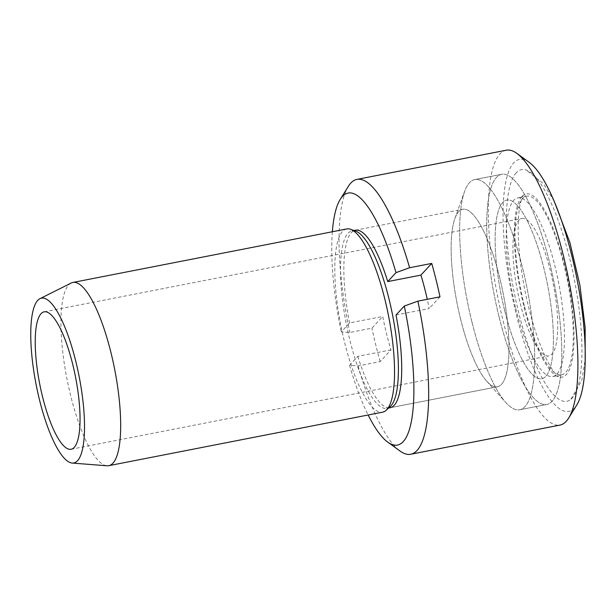 <?xml version="1.0" encoding="UTF-8"?>
<svg xmlns="http://www.w3.org/2000/svg" width="616" height="616" viewBox="0 0 616 616"><rect width="100%" height="100%" fill="white"/><g stroke="black" fill="none" stroke-linecap="round" stroke-linejoin="round"><path stroke-width="0.46" stroke-dasharray="3.08 2.31" d="M515.738 308.423A91.022 23.708 -101.1 0 0 552.783 376.553A91.022 23.708 -101.1 0 0 558.604 282.667A91.022 23.708 -101.1 0 0 517.879 197.882A91.022 23.708 -101.1 0 0 515.738 308.423M520.258 303.526A70.016 18.241 -101.1 0 0 548.756 355.933A70.016 18.241 -101.1 0 0 553.23 283.722A70.016 18.241 -101.1 0 0 521.906 218.495A70.016 18.241 -101.1 0 0 520.258 303.526M504.681 310.58A91.022 23.708 -101.1 0 0 541.726 378.709A91.022 23.708 -101.1 0 0 547.547 284.831A91.022 23.708 -101.1 0 0 506.822 200.046A91.022 23.708 -101.1 0 0 504.681 310.58A91.022 23.708 -101.1 0 0 541.726 378.709A91.022 23.708 -101.1 0 0 547.547 284.831A91.022 23.708 -101.1 0 0 506.822 200.046A91.022 23.708 -101.1 0 0 504.681 310.58M499.029 316.701A117.279 30.554 -101.1 0 0 546.762 404.481A117.279 30.554 -101.1 0 0 554.254 283.522A117.279 30.554 -101.1 0 0 501.786 174.274A117.279 30.554 -101.1 0 0 499.029 316.701A117.279 30.554 -101.1 0 0 546.762 404.481A117.279 30.554 -101.1 0 0 554.254 283.522A117.279 30.554 -101.1 0 0 501.786 174.274A117.279 30.554 -101.1 0 0 499.029 316.701M471.941 321.991A117.279 30.554 -101.1 0 0 505.767 402.471A117.279 30.554 -101.1 0 0 519.673 409.771A117.279 30.554 -101.1 0 0 527.165 288.812A117.279 30.554 -101.1 0 0 474.697 179.564A117.279 30.554 -101.1 0 0 464.556 191.568A117.279 30.554 -101.1 0 0 471.941 321.991A117.279 30.554 -101.1 0 0 505.767 402.471A117.279 30.554 -101.1 0 0 519.673 409.771A117.279 30.554 -101.1 0 0 527.165 288.812A117.279 30.554 -101.1 0 0 474.697 179.564A117.279 30.554 -101.1 0 0 464.556 191.568A117.279 30.554 -101.1 0 0 471.941 321.991M460.599 319.088A90.437 23.562 -101.1 0 0 486.686 381.142A90.437 23.562 -101.1 0 0 497.405 386.779A90.437 23.562 -101.1 0 0 503.187 293.493A90.437 23.562 -101.1 0 0 462.724 209.255A90.437 23.562 -101.1 0 0 454.908 218.511A90.437 23.562 -101.1 0 0 460.599 319.088A90.437 23.562 -101.1 0 0 486.686 381.142A90.437 23.562 -101.1 0 0 497.405 386.779A90.437 23.562 -101.1 0 0 503.187 293.493A90.437 23.562 -101.1 0 0 462.724 209.255A90.437 23.562 -101.1 0 0 454.908 218.511A90.437 23.562 -101.1 0 0 460.599 319.088M355.933 231.239A90.437 23.562 -101.1 0 0 352.121 230.861A90.437 23.562 -101.1 0 0 350.004 340.694A90.437 23.562 -101.1 0 0 386.81 408.385A90.437 23.562 -101.1 0 0 390.197 406.599M346.777 228.936A93.355 24.317 -101.1 0 0 344.583 342.311A93.355 24.317 -101.1 0 0 382.575 412.181M71.233 283.021A93.355 24.317 -101.1 0 0 70.717 395.818A93.355 24.317 -101.1 0 0 106.938 465.788M390.998 349.88L357.819 356.356L349.549 365.311L358.073 365.896L380.188 361.577L390.998 349.88A90.437 23.562 -101.1 0 1 386.494 333.564A90.437 23.562 -101.1 0 1 382.721 316.455L349.549 322.938L341.279 331.893L349.803 332.471L371.918 328.151L382.721 316.455M380.188 361.577A140.04 36.483 78.9 0 1 375.814 345.122A140.04 36.483 78.9 0 1 371.918 328.151M355.44 230.215L462.724 209.255L355.44 230.215A90.437 23.562 -101.1 0 0 349.549 322.938M332.355 231.755A128.367 33.441 -101.1 0 0 341.279 331.893M349.549 365.311A128.367 33.441 -101.1 0 0 368.16 414.999M357.819 356.356A90.437 23.562 -101.1 0 0 390.12 407.738L497.405 386.779L390.12 407.738M506.267 150.212A140.04 36.483 -101.1 0 0 502.979 320.274A140.04 36.483 -101.1 0 0 559.967 425.086M348.325 186.363A140.04 36.483 -101.1 0 0 349.803 332.471M358.073 365.896A140.04 36.483 -101.1 0 0 400.038 451.043M396.011 315.015L429.183 308.531A90.437 23.562 -101.1 0 0 427.273 299.322M439.993 296.835L429.183 308.531M522.122 196.373A93.339 24.317 78.9 0 1 523.03 195.503A93.339 24.317 78.9 0 1 568.044 280.827A93.339 24.317 78.9 0 1 558.458 376.815A93.339 24.317 78.9 0 1 520.712 292.169A93.339 24.317 78.9 0 1 522.122 196.373M516.285 172.78A118.056 30.754 -101.1 0 0 518.156 310.495A118.056 30.754 -101.1 0 0 570.917 399.299A118.056 30.754 -101.1 0 0 574.358 279.595A118.056 30.754 -101.1 0 0 526.118 169.977A118.056 30.754 -101.1 0 0 516.285 172.78M524.586 306.691A91.022 23.708 -101.1 0 0 561.63 374.821A91.022 23.708 -101.1 0 0 567.452 280.942A91.022 23.708 -101.1 0 0 526.718 196.157A91.022 23.708 -101.1 0 0 524.586 306.691M529.329 162.447A128.367 33.441 -101.1 0 0 516.547 315.392A128.367 33.441 -101.1 0 0 576.73 405.074M561.63 374.821L552.783 376.553M526.718 196.157L517.879 197.882M519.673 409.771L546.762 404.481L519.673 409.771M474.697 179.564L501.786 174.274L474.697 179.564M486.686 381.142L505.767 402.471L486.686 381.142M454.908 218.511L464.556 191.568L454.908 218.511M386.81 408.385L388.619 408.031M352.121 230.861L353.93 230.507M71.063 449.264L548.756 355.933M44.213 311.827L521.906 218.495M523.03 195.503L523.261 195.287C522.622 195.388 521.49 198.868 519.873 205.721C517.825 216.978 517.617 232.386 519.273 251.936C522.245 282.644 528.482 311.604 537.984 338.8C544.405 356.163 550.319 367.929 555.717 374.081L558.458 376.815M570.917 399.299L581.82 380.264L585.169 359.752M554.207 201.263L543.42 183.576L526.118 169.977"/><path stroke-width="0.92" d="M72.141 463.055L106.938 465.788A93.355 24.317 -101.1 0 0 108.709 465.688L382.575 412.181A93.355 24.317 -101.1 0 0 386.078 410.341L390.197 406.599A90.437 23.562 -101.1 0 0 392.585 315.107A90.437 23.562 -101.1 0 0 355.933 231.239L350.712 229.329A93.355 24.317 -101.1 0 0 346.777 228.936L72.911 282.444A93.355 24.317 -101.1 0 0 71.233 283.021L40.025 298.645A83.976 21.876 -101.1 0 0 39.563 400.115A83.976 21.876 -101.1 0 0 72.141 463.055A83.976 21.876 -101.1 0 0 79.11 376.353A83.976 21.876 -101.1 0 0 40.025 298.645M386.078 410.341A93.355 24.317 -101.1 0 0 388.542 315.892A93.355 24.317 -101.1 0 0 350.712 229.329M108.709 465.688A93.355 24.317 -101.1 0 0 114.676 369.4A93.355 24.317 -101.1 0 0 72.911 282.444M42.566 396.858A70.016 18.241 -101.1 0 0 71.063 449.264A70.016 18.241 -101.1 0 0 75.537 377.054A70.016 18.241 -101.1 0 0 44.213 311.827A70.016 18.241 -101.1 0 0 42.566 396.858M387.741 281.589L396.011 272.634L409.602 267.737L431.724 263.417L420.913 275.113L387.741 281.589A90.437 23.562 -101.1 0 0 355.44 230.215L353.93 230.507M396.011 272.634A128.367 33.441 -101.1 0 0 340.225 199.392A128.367 33.441 -101.1 0 0 332.355 231.755M368.16 414.999A128.367 33.441 -101.1 0 0 387.626 442.018A128.367 33.441 -101.1 0 0 404.288 306.06L396.011 315.015A90.437 23.562 -101.1 0 1 390.12 407.738L388.619 408.031M387.626 442.018L400.038 451.043A140.04 36.483 -101.1 0 0 410.695 454.254L559.967 425.086A140.04 36.483 -101.1 0 0 568.637 418.102A140.04 36.483 -101.1 0 0 568.922 280.657A140.04 36.483 -101.1 0 0 516.924 153.423A140.04 36.483 -101.1 0 0 506.267 150.212L356.987 179.379A140.04 36.483 -101.1 0 0 348.325 186.363L340.225 199.392M409.602 267.737A140.04 36.483 -101.1 0 0 356.987 179.379M431.724 263.417A140.04 36.483 78.9 0 1 439.993 296.835L417.879 301.155L404.288 306.06M410.695 454.254A140.04 36.483 -101.1 0 0 417.879 301.155M427.273 299.322A90.437 23.562 -101.1 0 0 420.913 275.113M568.637 418.102L576.73 405.074A128.367 33.441 -101.1 0 0 577 279.079A128.367 33.441 -101.1 0 0 529.329 162.447L516.924 153.423M585.169 359.752L585.154 327.62L579.879 285.039L569.854 242.396L554.207 201.263"/></g></svg>
